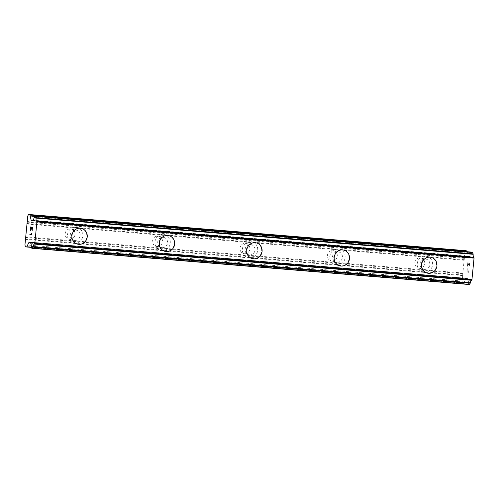 <?xml version="1.0" encoding="UTF-8"?>
<svg xmlns="http://www.w3.org/2000/svg" width="499" height="499" viewBox="0 0 499 499"><rect width="100%" height="100%" fill="white"/><g stroke="black" fill="none" stroke-linecap="round" stroke-linejoin="round"><path stroke-width="0.37" stroke-dasharray="2.5 1.87" d="M69.567 239.246A5.208 4.928 103.1 0 0 71.251 228.991A5.208 4.928 103.1 0 0 65.201 233.301A5.208 4.928 103.1 0 0 69.567 239.246M74.682 240.431A5.208 4.928 103.1 0 0 76.366 230.176A5.208 4.928 103.1 0 0 70.315 234.493A5.208 4.928 103.1 0 0 74.682 240.431M77.732 244.167L77.738 244.167A8.103 7.666 -76.9 0 1 77.732 244.167A8.103 7.666 -76.9 0 1 71.993 235.085A8.103 7.666 -76.9 0 1 80.358 228.211A8.103 7.666 -76.9 0 1 81.406 228.374L81.406 228.38M156.992 246.487A5.208 4.928 103.1 0 0 158.682 236.233A5.208 4.928 103.1 0 0 152.632 240.543A5.208 4.928 103.1 0 0 156.992 246.487M162.106 247.672A5.208 4.928 103.1 0 0 163.797 237.418A5.208 4.928 103.1 0 0 157.746 241.728A5.208 4.928 103.1 0 0 162.106 247.672M165.163 251.409L165.163 251.409A8.103 7.666 -76.9 0 1 159.418 242.327A8.103 7.666 -76.9 0 1 167.789 235.453A8.103 7.666 -76.9 0 1 168.83 235.615L168.837 235.615M244.423 253.729A5.208 4.928 103.1 0 0 246.107 243.475A5.208 4.928 103.1 0 0 240.056 247.785A5.208 4.928 103.1 0 0 244.423 253.729M249.537 254.914A5.208 4.928 103.1 0 0 251.222 244.66A5.208 4.928 103.1 0 0 245.171 248.97A5.208 4.928 103.1 0 0 249.537 254.914M252.588 258.65L252.594 258.65A8.103 7.666 -76.9 0 1 252.588 258.65A8.103 7.666 -76.9 0 1 246.849 249.569A8.103 7.666 -76.9 0 1 255.214 242.695A8.103 7.666 -76.9 0 1 256.255 242.857A8.103 7.666 -76.9 0 1 256.261 242.857L256.261 242.857M331.847 260.971A5.208 4.928 103.1 0 0 333.538 250.716A5.208 4.928 103.1 0 0 327.487 255.026A5.208 4.928 103.1 0 0 331.847 260.971M336.962 262.156A5.208 4.928 103.1 0 0 338.653 251.901A5.208 4.928 103.1 0 0 332.602 256.212A5.208 4.928 103.1 0 0 336.962 262.156M340.019 265.892L340.019 265.892A8.103 7.666 -76.9 0 1 334.274 256.81A8.103 7.666 -76.9 0 1 342.638 249.937A8.103 7.666 -76.9 0 1 343.686 250.099L343.686 250.099M419.279 268.213A5.208 4.928 103.1 0 0 420.963 257.958A5.208 4.928 103.1 0 0 414.912 262.268A5.208 4.928 103.1 0 0 419.279 268.213M424.393 269.398A5.208 4.928 103.1 0 0 426.077 259.143A5.208 4.928 103.1 0 0 420.027 263.453A5.208 4.928 103.1 0 0 424.393 269.398M427.443 273.134L427.443 273.134A8.103 7.666 -76.9 0 1 421.699 264.052A8.103 7.666 -76.9 0 1 430.069 257.178A8.103 7.666 -76.9 0 1 431.111 257.341L431.117 257.341M424.106 272.279A8.103 7.666 103.1 0 0 432.477 265.406A8.103 7.666 103.1 0 0 426.732 256.324A8.103 7.666 103.1 0 0 425.691 256.162A8.103 7.666 103.1 0 0 417.32 263.029A8.103 7.666 103.1 0 0 423.065 272.111A8.103 7.666 103.1 0 0 424.106 272.279M428.048 273.19A8.103 7.666 103.1 0 0 436.419 266.323A8.103 7.666 103.1 0 0 430.674 257.241A8.103 7.666 103.1 0 0 429.633 257.079A8.103 7.666 103.1 0 0 421.262 263.946A8.103 7.666 103.1 0 0 427.007 273.028A8.103 7.666 103.1 0 0 428.048 273.19M336.682 265.038A8.103 7.666 103.1 0 0 345.046 258.164A8.103 7.666 103.1 0 0 339.308 249.082A8.103 7.666 103.1 0 0 338.26 248.92A8.103 7.666 103.1 0 0 329.895 255.787A8.103 7.666 103.1 0 0 335.64 264.869A8.103 7.666 103.1 0 0 336.682 265.038M340.624 265.948A8.103 7.666 103.1 0 0 348.988 259.081A8.103 7.666 103.1 0 0 343.25 249.999A8.103 7.666 103.1 0 0 342.202 249.837A8.103 7.666 103.1 0 0 333.837 256.704A8.103 7.666 103.1 0 0 339.576 265.786A8.103 7.666 103.1 0 0 340.624 265.948M249.251 257.796A8.103 7.666 103.1 0 0 257.621 250.922A8.103 7.666 103.1 0 0 251.876 241.84A8.103 7.666 103.1 0 0 250.835 241.678A8.103 7.666 103.1 0 0 242.464 248.546A8.103 7.666 103.1 0 0 248.209 257.627A8.103 7.666 103.1 0 0 249.251 257.796M253.193 258.707A8.103 7.666 103.1 0 0 261.563 251.839A8.103 7.666 103.1 0 0 255.819 242.757A8.103 7.666 103.1 0 0 254.777 242.595A8.103 7.666 103.1 0 0 246.406 249.463A8.103 7.666 103.1 0 0 252.151 258.544A8.103 7.666 103.1 0 0 253.193 258.707M161.826 250.554A8.103 7.666 103.1 0 0 170.196 243.68A8.103 7.666 103.1 0 0 164.452 234.599A8.103 7.666 103.1 0 0 163.404 234.436A8.103 7.666 103.1 0 0 155.039 241.31A8.103 7.666 103.1 0 0 160.784 250.386A8.103 7.666 103.1 0 0 161.826 250.554M165.768 251.465A8.103 7.666 103.1 0 0 174.132 244.597A8.103 7.666 103.1 0 0 168.394 235.516A8.103 7.666 103.1 0 0 167.346 235.353A8.103 7.666 103.1 0 0 158.981 242.221A8.103 7.666 103.1 0 0 164.726 251.303A8.103 7.666 103.1 0 0 165.768 251.465M74.401 243.312A8.103 7.666 103.1 0 0 82.765 236.439A8.103 7.666 103.1 0 0 77.021 227.357A8.103 7.666 103.1 0 0 75.979 227.195A8.103 7.666 103.1 0 0 67.615 234.068A8.103 7.666 103.1 0 0 73.353 243.144A8.103 7.666 103.1 0 0 74.401 243.312M78.343 244.229A8.103 7.666 103.1 0 0 86.707 237.356A8.103 7.666 103.1 0 0 80.963 228.274A8.103 7.666 103.1 0 0 79.921 228.112A8.103 7.666 103.1 0 0 71.55 234.979A8.103 7.666 103.1 0 0 77.295 244.061A8.103 7.666 103.1 0 0 78.343 244.229M468.661 271.943L467.912 271.768L468.648 271.943L469.066 268.961L468.736 272.36L468.954 268.93L468.661 271.943M467.912 271.768L468.074 270.127L467.906 271.768M467.95 270.096L467.788 271.743L467.943 270.096M467.045 271.568L467.338 268.556L467.033 271.568M467.214 268.524L466.883 271.93L468.742 272.36L466.871 271.93L467.207 268.524M468.835 266.503L468.867 266.104L468.835 266.503M469.278 266.023L469.422 265.468L469.266 266.023M469.422 265.468L469.528 264.345L469.409 265.468M469.528 264.345L469.497 263.753L469.522 264.345M469.434 263.441L469.278 263.116L469.422 263.441M468.892 263.316L468.461 264.065L468.879 263.316M468.461 264.065L467.619 265.73L468.449 264.065M467.619 265.73L467.931 262.524L467.607 265.73M467.806 262.499L467.413 266.528L469.072 263.478L469.403 264.351L468.979 266.129L469.391 264.351L469.06 263.478L467.401 266.528L467.8 262.499M465.623 250.666L464.906 252.263L462.086 281.043L462.467 282.896L463.783 283.201L466.041 278.467L30.408 242.383M471.96 252.138L471.187 253.848A3.244 1.042 -85.3 0 1 470.039 256.411L469.571 257.11L468.374 256.835L467.22 251.746M466.041 278.467L467.457 278.523L467.781 279.409A3.244 1.042 -85.3 0 1 468.393 282.384L468.686 284.131L469.559 284.542M31.4 229.197L31.568 227.563M30.395 230.37L30.701 227.357M32.142 230.775L32.479 227.369L30.607 226.939M31.73 234.867L31.524 233.382M29.903 234.125L31.531 234.505M464.126 260.266L26.99 224.057M462.872 273.04L25.736 236.832M464.363 259.729L27.227 223.521M464.5 258.351L27.364 222.142M464.376 257.733L27.233 221.525M464.906 252.263L27.769 216.055M469.883 256.679L32.747 220.471L468.193 256.517M470.039 256.411L32.903 220.202M467.781 279.409L30.645 243.2M467.688 279.078L30.551 242.876M462.467 282.896L25.33 246.687M462.086 281.043L24.95 244.834M462.623 275.573L25.486 239.364M462.86 275.043L25.723 238.834M462.997 273.658L25.861 237.449M468.374 256.835L32.622 220.739M469.553 257.11L32.447 220.901L469.571 257.11M469.79 256.885L32.653 220.683M471.187 253.848L34.051 217.639M471.287 253.461L34.15 217.252M471.811 252.307L34.668 216.098M468.823 284.374L31.686 248.165M468.686 284.131L31.549 247.928M468.411 282.796L31.275 246.587M468.393 282.384L31.256 246.175M467.638 278.841L30.501 242.633M467.457 278.523L30.32 242.314M466.272 278.249L29.135 242.04L466.259 278.242M464.02 282.977L31.393 247.142M463.783 283.201L31.443 247.392L463.796 283.201M71.251 228.991L76.366 230.176M158.682 236.233L163.797 237.418M246.107 243.475L251.222 244.66M333.538 250.716L338.653 251.901M420.963 257.958L426.077 259.143M426.732 256.324L430.674 257.241M339.308 249.082L343.25 249.999M251.876 241.84L255.819 242.757M164.452 234.599L168.394 235.516M77.021 227.357L80.963 228.274M73.353 243.144L77.295 244.061M160.784 250.386L164.726 251.303M248.209 257.627L252.151 258.544M335.64 264.869L339.576 265.786M423.065 272.111L427.007 273.028M418.605 268.106L423.72 269.292M331.18 260.865L336.295 262.05M243.749 253.623L248.864 254.808M156.324 246.381L161.439 247.566M68.893 239.14L74.008 240.325"/><path stroke-width="0.75" d="M81.406 228.374A8.103 7.666 -76.9 0 1 87.144 237.455A8.103 7.666 -76.9 0 1 78.78 244.329A8.103 7.666 -76.9 0 1 77.738 244.167A8.103 7.666 -76.9 0 1 71.993 235.085A8.103 7.666 -76.9 0 1 80.364 228.211A8.103 7.666 -76.9 0 1 81.406 228.38A8.103 7.666 -76.9 0 1 87.15 237.455A8.103 7.666 -76.9 0 1 78.78 244.329A8.103 7.666 -76.9 0 1 77.738 244.167M168.83 235.615A8.103 7.666 -76.9 0 1 174.575 244.697A8.103 7.666 -76.9 0 1 166.204 251.571A8.103 7.666 -76.9 0 1 165.163 251.409A8.103 7.666 -76.9 0 1 159.424 242.327A8.103 7.666 -76.9 0 1 167.789 235.453A8.103 7.666 -76.9 0 1 168.837 235.615A8.103 7.666 -76.9 0 1 174.575 244.697A8.103 7.666 -76.9 0 1 166.211 251.571A8.103 7.666 -76.9 0 1 165.163 251.409M256.261 242.857A8.103 7.666 -76.9 0 1 262 251.939A8.103 7.666 -76.9 0 1 253.635 258.813A8.103 7.666 -76.9 0 1 252.594 258.65A8.103 7.666 -76.9 0 1 246.849 249.569A8.103 7.666 -76.9 0 1 255.22 242.695A8.103 7.666 -76.9 0 1 256.261 242.857A8.103 7.666 -76.9 0 1 262.006 251.939A8.103 7.666 -76.9 0 1 253.635 258.813A8.103 7.666 -76.9 0 1 252.594 258.65M343.686 250.099A8.103 7.666 -76.9 0 1 349.431 259.181A8.103 7.666 -76.9 0 1 341.06 266.054A8.103 7.666 -76.9 0 1 340.019 265.892A8.103 7.666 -76.9 0 1 334.28 256.81A8.103 7.666 -76.9 0 1 342.645 249.937A8.103 7.666 -76.9 0 1 343.686 250.099A8.103 7.666 -76.9 0 1 349.431 259.181A8.103 7.666 -76.9 0 1 341.066 266.054A8.103 7.666 -76.9 0 1 340.019 265.892M431.111 257.341A8.103 7.666 -76.9 0 1 436.856 266.422A8.103 7.666 -76.9 0 1 428.491 273.296A8.103 7.666 -76.9 0 1 427.443 273.134A8.103 7.666 -76.9 0 1 421.705 264.052A8.103 7.666 -76.9 0 1 430.069 257.178A8.103 7.666 -76.9 0 1 431.117 257.341A8.103 7.666 -76.9 0 1 436.862 266.422A8.103 7.666 -76.9 0 1 428.491 273.296A8.103 7.666 -76.9 0 1 427.45 273.134M467.22 251.746L466.945 250.972L465.623 250.666L28.487 214.458L29.99 215.081L31.237 220.627L32.429 220.901L32.903 220.202A3.244 1.042 -85.3 0 0 34.051 217.639L34.668 216.098L35.585 216.104L36.015 218.1A3.244 1.042 -85.3 0 0 36.627 221.069L36.914 221.899L34.805 243.406L34.369 244.061A3.244 1.042 -85.3 0 0 33.221 246.625L32.597 248.171L31.686 248.165L31.256 246.175A3.244 1.042 -85.3 0 0 30.645 243.2L30.32 242.314L29.123 242.034L26.659 246.993L25.33 246.687L24.95 244.834L27.769 216.055L28.487 214.458M471.985 252.138L35.585 216.104M34.456 244.073L471.549 280.288L471.942 279.615L474.05 258.108L473.782 257.272A3.244 1.042 -85.3 0 1 473.152 254.309L472.721 252.313M36.645 221.069L473.763 257.278L36.67 221.069M471.461 280.282A3.244 1.042 -85.3 0 0 470.357 282.833L33.221 246.625M469.571 284.542L32.423 248.334L469.559 284.542L470.357 282.833M32.304 227.731L31.562 227.556L32.316 227.731L32.136 230.775L32.304 227.731M31.562 227.556L31.4 229.197M31.275 229.172L31.437 227.532L31.287 229.172M30.695 227.357L30.395 230.37M30.614 226.939L30.283 230.345L30.607 226.939L32.466 227.369L32.136 230.775M31.418 234.019L31.724 234.948L29.859 234.518L31.724 234.948M31.393 233.351L31.431 234.025M29.859 234.518L29.903 234.125L31.518 234.499M29.909 234.125L29.871 234.518M474.05 258.108L36.914 221.899M471.942 279.615L34.805 243.406M466.945 250.972L29.809 214.763M467.126 251.29L29.99 215.081M32.753 220.452L31.057 220.309M32.622 220.739L31.237 220.627M472.859 252.55L35.716 216.341M473.133 253.897L35.997 217.689M473.152 254.309L36.015 218.1M473.931 257.515L36.795 221.307M471.711 280.12L34.574 243.911M470.258 283.214L33.121 247.005M469.734 284.374L32.597 248.171M30.408 242.383L28.905 242.258M31.393 247.142L26.877 246.774M31.443 247.392L26.678 246.993L31.443 247.392M471.549 280.288L34.412 244.08"/></g></svg>
